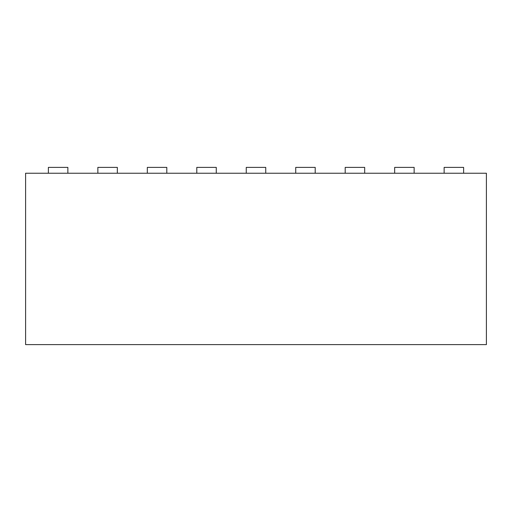 <?xml version="1.0" encoding="UTF-8"?>
<svg xmlns="http://www.w3.org/2000/svg" width="512" height="512" viewBox="0 0 512 512"><rect width="100%" height="100%" fill="white"/><g stroke="black" fill="none" stroke-linecap="round" stroke-linejoin="round"><path stroke-width="0.77" d="M486.4 173.229L25.6 173.229L25.6 344.614L486.4 344.614L486.4 173.229L486.4 344.614L25.6 344.614L25.6 173.229L486.4 173.229M48.384 173.229L48.384 167.386L67.866 167.386L67.866 173.229L67.866 167.386L48.384 167.386L48.384 173.229M444.134 173.229L444.134 167.386L463.616 167.386L463.616 173.229L463.616 167.386L444.134 167.386L444.134 173.229M414.144 167.386L414.144 173.229L414.144 167.386L394.669 167.386L394.669 173.229L394.669 167.386L414.144 167.386M315.206 167.386L315.206 173.229L315.206 167.386L295.731 167.386L315.206 167.386M295.731 173.229L295.731 167.386L295.731 173.229M216.269 167.386L216.269 173.229L216.269 167.386L196.794 167.386L216.269 167.386M196.794 173.229L196.794 167.386L196.794 173.229M345.197 173.229L345.197 167.386L364.678 167.386L364.678 173.229L364.678 167.386L345.197 167.386L345.197 173.229M97.856 173.229L97.856 167.386L117.331 167.386L117.331 173.229L117.331 167.386L97.856 167.386L97.856 173.229M147.322 173.229L147.322 167.386L166.803 167.386L166.803 173.229L166.803 167.386L147.322 167.386L147.322 173.229M246.259 173.229L246.259 167.386L265.741 167.386L265.741 173.229L265.741 167.386L246.259 167.386L246.259 173.229"/></g></svg>
